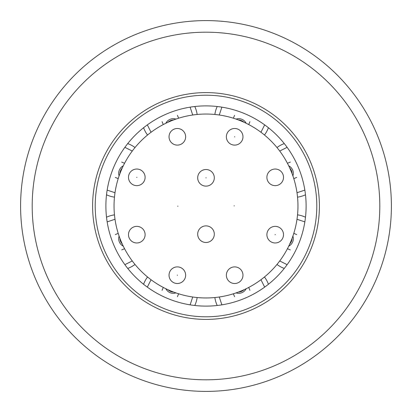 <?xml version="1.0" encoding="UTF-8"?>
<svg xmlns="http://www.w3.org/2000/svg" width="412" height="412" viewBox="0 0 412 412"><rect width="100%" height="100%" fill="white"/><g stroke="black" fill="none" stroke-linecap="round" stroke-linejoin="round"><path stroke-width="0.62" d="M276.982 147.542A27.738 27.738 0 0 1 284.28 143.587M264.458 276.982A27.738 27.738 0 0 1 268.413 284.28M135.018 264.458A27.738 27.738 0 0 1 127.72 268.413M147.542 135.018A27.738 27.738 0 0 1 143.587 127.72M214.858 114.469A27.738 27.738 0 0 1 217.217 106.512M114.469 197.142A27.738 27.738 0 0 1 106.512 194.783M197.142 297.531A27.738 27.738 0 0 1 194.783 305.488M297.531 214.858A27.738 27.738 0 0 1 305.488 217.217M234.665 128.493A8.307 8.307 0 0 1 242.972 136.799A8.307 8.307 0 0 1 234.665 145.106A8.307 8.307 0 0 1 226.358 136.799A8.307 8.307 0 0 1 234.665 128.493A8.307 8.307 0 0 0 226.358 136.799A8.307 8.307 0 0 0 234.665 145.106M145.106 177.335A8.307 8.307 0 0 1 136.799 185.642A8.307 8.307 0 0 1 128.493 177.335A8.307 8.307 0 0 1 136.799 169.028A8.307 8.307 0 0 1 145.106 177.335A8.307 8.307 0 0 0 136.799 169.028A8.307 8.307 0 0 0 128.493 177.335M206 169.512A8.307 8.307 0 0 1 214.307 177.819A8.307 8.307 0 0 1 206 186.126A8.307 8.307 0 0 1 197.693 177.819A8.307 8.307 0 0 1 206 169.512A8.307 8.307 0 0 0 197.693 177.819A8.307 8.307 0 0 0 206 186.126M283.507 234.665A8.307 8.307 0 0 1 275.201 242.972A8.307 8.307 0 0 1 266.894 234.665A8.307 8.307 0 0 1 275.201 226.358A8.307 8.307 0 0 1 283.507 234.665A8.307 8.307 0 0 0 275.201 226.358A8.307 8.307 0 0 0 266.894 234.665M177.335 266.894A8.307 8.307 0 0 1 185.642 275.201A8.307 8.307 0 0 1 177.335 283.507A8.307 8.307 0 0 1 169.028 275.201A8.307 8.307 0 0 1 177.335 266.894A8.307 8.307 0 0 0 169.028 275.201A8.307 8.307 0 0 0 177.335 283.507M206 20.6A185.4 185.4 0 0 1 391.4 206A185.4 185.4 0 0 1 206 391.4A185.4 185.4 0 0 1 20.6 206A185.4 185.4 0 0 1 206 20.6M206 32.193A173.807 173.807 0 0 1 379.807 206A173.807 173.807 0 0 1 206 379.807A173.807 173.807 0 0 1 32.193 206A173.807 173.807 0 0 1 206 32.193M206 95.203A110.797 110.797 0 0 1 316.797 206A110.797 110.797 0 0 1 206 316.797A110.797 110.797 0 0 1 95.203 206A110.797 110.797 0 0 1 206 95.203M206 306.116A100.116 100.116 0 0 1 105.884 206A100.116 100.116 0 0 1 206 105.884A100.116 100.116 0 0 1 306.116 206A100.116 100.116 0 0 1 206 306.116M206 114.042A91.958 91.958 0 0 1 297.958 206A91.958 91.958 0 0 1 206 297.958A91.958 91.958 0 0 1 114.042 206A91.958 91.958 0 0 1 206 114.042M177.819 206.33L177.819 206.036L177.819 206.33M234.181 205.964L234.181 205.67L234.181 205.964M283.507 177.335A8.307 8.307 0 0 1 275.201 185.642A8.307 8.307 0 0 1 266.894 177.335A8.307 8.307 0 0 1 275.201 169.028A8.307 8.307 0 0 1 283.507 177.335M234.665 266.894A8.307 8.307 0 0 1 242.972 275.201A8.307 8.307 0 0 1 234.665 283.507A8.307 8.307 0 0 1 226.358 275.201A8.307 8.307 0 0 1 234.665 266.894M145.106 234.665A8.307 8.307 0 0 1 136.799 242.972A8.307 8.307 0 0 1 128.493 234.665A8.307 8.307 0 0 1 136.799 226.358A8.307 8.307 0 0 1 145.106 234.665M177.335 128.493A8.307 8.307 0 0 1 185.642 136.799A8.307 8.307 0 0 1 177.335 145.106A8.307 8.307 0 0 1 169.028 136.799A8.307 8.307 0 0 1 177.335 128.493M206 225.874A8.307 8.307 0 0 1 214.307 234.181A8.307 8.307 0 0 1 206 242.488A8.307 8.307 0 0 1 197.693 234.181A8.307 8.307 0 0 1 206 225.874M305.488 194.783A27.738 27.738 0 0 1 297.531 197.142A27.738 27.738 0 0 0 305.488 194.783M217.217 305.488A27.738 27.738 0 0 1 214.858 297.531A27.738 27.738 0 0 0 217.217 305.488M106.512 217.217A27.738 27.738 0 0 1 114.469 214.858A27.738 27.738 0 0 0 106.512 217.217M194.783 106.512A27.738 27.738 0 0 1 197.142 114.469A27.738 27.738 0 0 0 194.783 106.512M268.413 127.72A27.738 27.738 0 0 1 264.458 135.018A27.738 27.738 0 0 0 268.413 127.72M127.72 143.587A27.738 27.738 0 0 1 135.018 147.542A27.738 27.738 0 0 0 127.72 143.587M143.587 284.28A27.738 27.738 0 0 1 147.542 276.982A27.738 27.738 0 0 0 143.587 284.28M284.28 268.413A27.738 27.738 0 0 1 276.982 264.458A27.738 27.738 0 0 0 284.28 268.413M267.527 231.487A8.307 8.307 0 0 1 278.378 226.991M95.363 181.11A113.403 113.403 0 0 1 206 92.597A113.403 113.403 0 0 1 316.637 230.89A113.403 113.403 0 0 1 206 319.403A113.403 113.403 0 0 1 95.363 181.11M279.727 151.044L287.128 147.336M260.956 279.727L264.664 287.128M132.273 260.956L124.872 264.664M151.044 132.273L147.336 124.872M219.277 115.005L221.883 107.151M115.005 192.723L107.151 190.117M192.723 296.995L190.117 304.849M296.995 219.277L304.849 221.883M234.665 136.949L234.665 136.65L234.665 136.949M136.65 177.335L136.949 177.335L136.65 177.335M206 177.969L206 177.67L206 177.969M275.051 234.665L275.35 234.665L275.051 234.665M177.335 275.35L177.335 275.051L177.335 275.35M288.719 165.83A8.307 8.23 67.5 0 1 292.896 175.914M246.17 288.719A8.307 8.23 157.5 0 1 236.086 292.896M123.281 246.17A8.307 8.23 -112.5 0 1 119.104 236.086M165.83 123.281A8.307 8.23 -22.5 0 1 175.914 119.104M236.086 119.104A8.307 8.23 22.5 0 1 246.17 123.281M119.104 175.914A8.307 8.23 -67.5 0 1 123.281 165.83M175.914 292.896A8.307 8.23 -157.5 0 1 165.83 288.719M292.896 236.086A8.307 8.23 112.5 0 1 288.719 246.17M243.945 289.765A8.307 8.23 157.5 0 1 238.399 292.062M122.235 243.945A8.307 8.23 -112.5 0 1 119.938 238.399M238.399 119.938A8.307 8.23 22.5 0 1 243.945 122.235M292.062 238.399A8.307 8.23 112.5 0 1 289.765 243.945M289.765 168.055A8.307 8.23 67.5 0 1 292.062 173.601M168.055 122.235A8.307 8.23 -22.5 0 1 173.601 119.938M119.938 173.601A8.307 8.23 -67.5 0 1 122.235 168.055M173.601 292.062A8.307 8.23 -157.5 0 1 168.055 289.765M304.849 190.117L296.995 192.723M221.883 304.849L219.277 296.995M107.151 221.883L115.005 219.277M190.117 107.151L192.723 115.005M264.664 124.872L260.956 132.273M124.872 147.336L132.273 151.044M147.336 287.128L151.044 279.727M287.128 264.664L279.727 260.956M290.336 162.076L287.432 163.281M249.924 290.336L248.719 287.432M121.664 249.924L124.568 248.719M162.076 121.664L163.281 124.568M234.577 115.303L233.372 118.208M115.303 177.423L118.208 178.628M177.423 296.697L178.628 293.792M296.697 234.577L293.792 233.372M296.697 177.423L293.792 178.628M234.577 296.697L233.372 293.792M115.303 234.577L118.208 233.372M177.423 115.303L178.628 118.208M249.924 121.664L248.719 124.568M121.664 162.076L124.568 163.281M162.076 290.336L163.281 287.432M290.336 249.924L287.432 248.719"/></g></svg>
